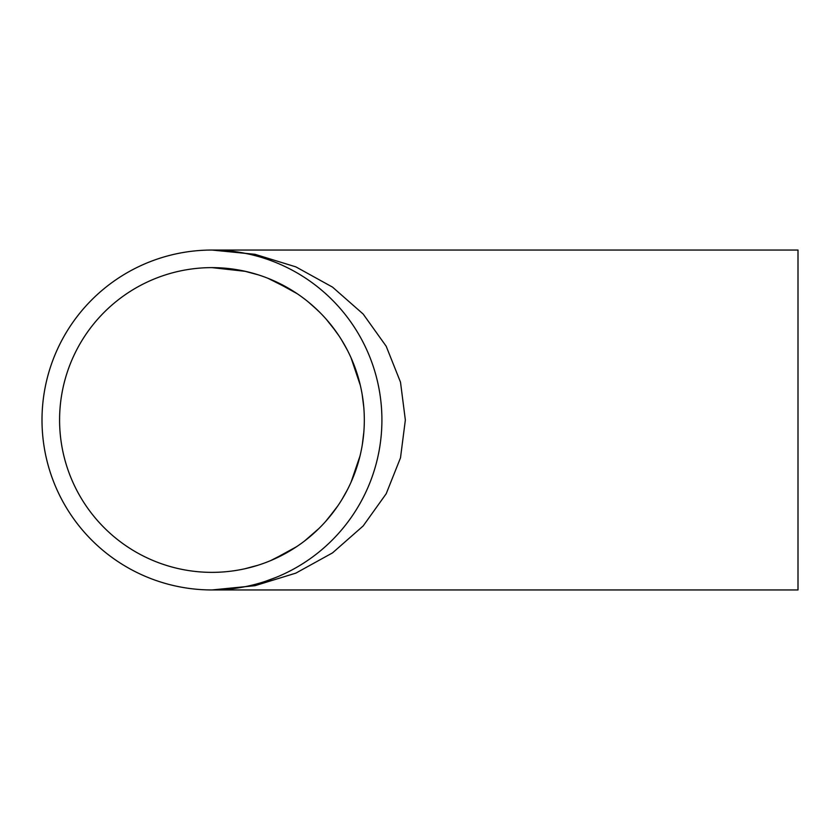 <?xml version="1.0" encoding="UTF-8"?>
<svg xmlns="http://www.w3.org/2000/svg" width="840" height="840" viewBox="0 0 840 840"><rect width="100%" height="100%" fill="white"/><g stroke="black" fill="none" stroke-linecap="round" stroke-linejoin="round"><path stroke-width="1.26" d="M244.472 271.142L258.584 274.932M273.262 280.507L297.203 293.706M308.018 301.728L317.489 310.086M326.183 319.158L336.189 331.779M342.731 341.806L347.634 350.658M351.015 357.704L360.339 385.392M362.229 394.79L363.815 407.484M363.878 431.634L362.334 444.591M359.993 456.078L357.661 464.572M355.929 469.865L351.593 480.974M347.319 489.941L341.817 499.706M337.827 505.858L327.401 519.446M318.917 528.518L304.458 541.075M291.721 549.822L270.575 560.648M258.027 565.236L244.524 568.848M244.724 568.806L258.174 565.194M273.031 559.598L296.678 546.651M309.057 537.422L317.835 529.578M325.5 521.619L336.179 508.231M342.794 498.089L347.707 489.206M351.046 482.223L360.066 455.794M362.344 444.465L363.867 431.844M363.825 407.61L362.166 394.443M360.276 385.119L358.302 377.591M355.73 369.558L351.54 358.901M346.868 349.188L341.355 339.56M339.014 335.895L330.971 324.86M319.925 312.491L312.155 305.204M292.341 290.567L268.023 278.324M245.49 271.362L211.953 267.624A152.376 152.376 0 0 1 343.906 496.188A152.376 152.376 0 0 1 79.999 496.188A152.376 152.376 0 0 1 211.953 267.624M211.953 589.953L254.993 585.69L295.869 573.122L332.535 552.877L363.153 525.966L386.201 493.742L400.502 457.821L405.353 420L400.502 382.179L386.201 346.258L363.153 314.034L332.535 287.123L295.869 266.878L254.993 254.31L211.953 250.047A169.953 169.953 0 0 1 359.142 504.977A169.953 169.953 0 0 1 64.775 504.977A169.953 169.953 0 0 1 211.953 250.047L798 250.047L798 589.953L211.953 589.953M242.991 252.903L248.692 254.069M276.329 577.29L265.44 581.312"/></g></svg>
